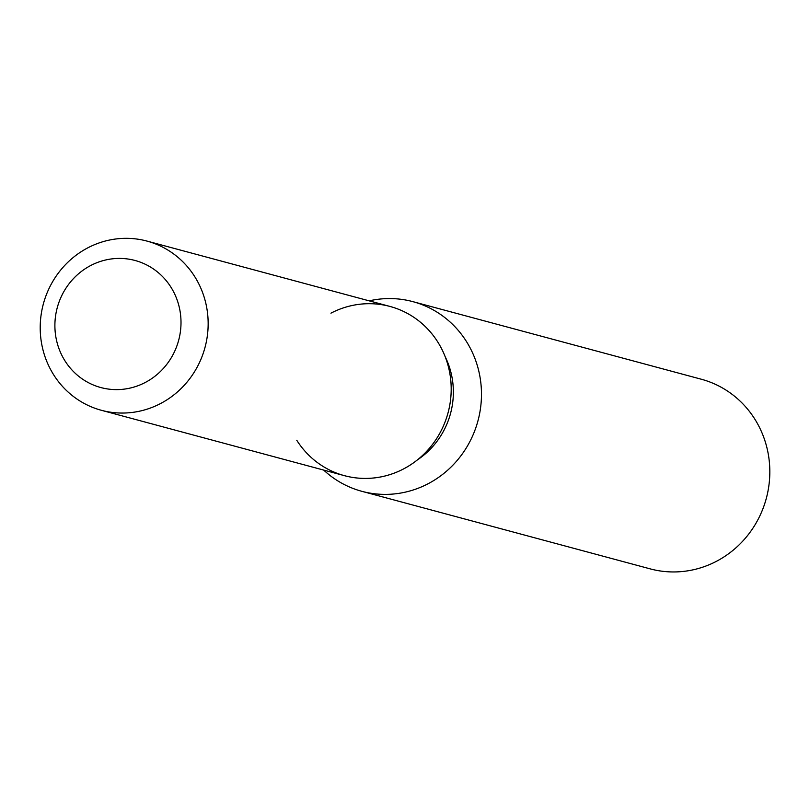 <?xml version="1.0" encoding="UTF-8"?>
<svg xmlns="http://www.w3.org/2000/svg" width="810" height="810" viewBox="0 0 810 810"><rect width="100%" height="100%" fill="white"/><g stroke="black" fill="none" stroke-linecap="round" stroke-linejoin="round"><path stroke-width="1.21" d="M55.11 330.976A65.802 62.856 -74.9 0 0 100.855 387.555A65.802 62.856 -74.9 0 0 180.792 317.054A65.802 62.856 -74.9 0 0 135.037 260.476A65.802 62.856 -74.9 0 0 55.11 330.976A65.802 62.856 -74.9 0 0 100.855 387.555A65.802 62.856 -74.9 0 0 180.792 317.054A65.802 62.856 -74.9 0 0 135.037 260.476A65.802 62.856 -74.9 0 0 55.11 330.976M296.754 440.245A87.622 83.703 -74.9 0 0 394.369 473.07A87.622 83.703 -74.9 0 0 450.907 381.793A87.622 83.703 -74.9 0 0 330.936 313.166M417.403 459.898A78.864 75.33 -74.9 0 0 453.104 385.56A78.864 75.33 -74.9 0 0 445.166 356.683M323.686 470.083A98.202 93.818 -74.9 0 0 361.847 491.316A98.202 93.818 -74.9 0 0 481.15 386.087A98.202 93.818 -74.9 0 0 412.867 301.644A98.202 93.818 -74.9 0 0 369.208 300.854M361.847 491.316L650.197 568.873A98.202 93.818 -74.9 0 0 769.5 463.654A98.202 93.818 -74.9 0 0 701.217 379.201L412.867 301.644M101.422 410.305L344.473 475.673A87.622 83.703 -74.9 0 0 450.907 381.793A87.622 83.703 -74.9 0 0 389.985 306.443L146.944 241.076A87.622 83.703 -74.9 0 0 40.5 334.955A87.622 83.703 -74.9 0 0 101.422 410.305A87.622 83.703 -74.9 0 0 207.866 316.416A87.622 83.703 -74.9 0 0 146.944 241.076"/></g></svg>
